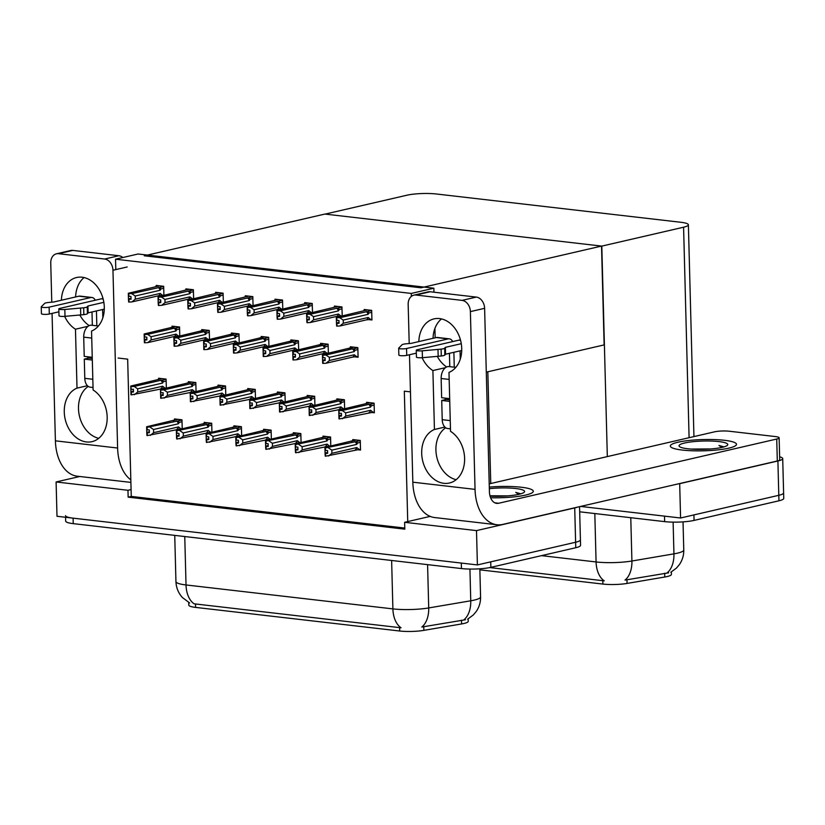 <?xml version="1.0" encoding="UTF-8"?>
<svg xmlns="http://www.w3.org/2000/svg" width="825" height="825" viewBox="0 0 825 825"><rect width="100%" height="100%" fill="white"/><g stroke="black" fill="none" stroke-linecap="round" stroke-linejoin="round"><path stroke-width="1.24" d="M468.167 618.884L468.229 621.328A18.81 3.207 178.5 0 1 463.908 623.494A18.81 3.207 178.5 0 1 461.598 623.947L423.875 630.362A18.81 3.207 178.5 0 1 399.692 631.012L195.597 607.396A18.81 3.207 178.5 0 1 188.791 605.117L188.729 602.477M118.119 358.05L127.669 359.153L131.082 489.565L127.968 490.287L128.153 497.145L404.807 529.155L404.621 522.297L407.736 521.575L404.322 391.163L410.458 391.875M407.736 521.575L430.186 516.388M579.552 506.674L580.418 539.828A20.903 3.558 178.5 0 1 575.613 542.242L477.397 564.929L56.997 516.285L56.1 481.965L79.798 476.489M577.201 507.22A20.903 3.558 178.5 0 1 574.716 507.922L476.499 530.609L477.397 564.929M127.968 490.287L56.1 481.965M476.499 530.609L404.621 522.297M131.082 489.565L131.268 496.433L404.776 528.072M131.268 496.433L128.153 497.145M371.374 412.438L374.354 412.778L374.107 403.167L366.599 402.301L366.62 403.415M344.623 408.767L344.386 399.733L336.878 398.867L336.909 399.981M341.663 408.994L342.994 409.148M285.192 401.899L284.965 392.855L277.448 391.988L277.478 393.102M282.233 402.115L283.563 402.27M255.482 398.454L255.245 389.421L247.737 388.544L247.768 389.668M252.522 398.681L253.852 398.836M225.772 395.02L225.534 385.976L218.027 385.11L218.047 386.224M222.802 395.247L224.132 395.402M196.051 391.586L195.814 382.542L188.306 381.676L188.337 382.79M193.091 391.803L194.422 391.957M314.913 405.333L314.676 396.289L307.168 395.423L307.199 396.547M311.943 405.56L313.273 405.714M282.769 309.097L282.532 300.052L275.024 299.186L275.055 300.31M279.809 309.323L281.129 309.478M253.048 305.662L252.821 296.618L245.303 295.752L245.334 296.866M250.099 305.879L251.419 306.034M223.338 302.218L223.101 293.184L215.593 292.308L215.624 293.432M220.378 302.445L221.708 302.6M193.627 298.784L193.39 289.74L185.883 288.874L185.903 289.988M190.668 299.011L191.988 299.166M312.479 312.531L312.242 303.497L304.734 302.62L304.765 303.744M309.53 312.757L310.85 312.912M342.2 315.975L341.963 306.931L334.455 306.065L334.476 307.178M339.24 316.202L340.56 316.346M368.95 319.636L371.92 319.976L371.673 310.365L364.165 309.499L364.196 310.623M163.907 295.35L163.67 286.306L156.162 285.44L156.193 286.553M160.958 295.567L162.278 295.721M166.341 388.142L166.103 379.108L158.596 378.232L158.627 379.356M163.371 388.369L164.701 388.523M357.534 449.697L360.515 450.048L360.267 440.437L352.76 439.57L352.791 440.684M330.794 446.036L330.557 437.002L323.039 436.126L323.07 437.25M327.824 446.263L329.154 446.418M271.363 439.168L271.126 430.124L263.618 429.258L263.649 430.372M268.393 439.385L269.723 439.539M241.642 435.724L241.405 426.68L233.898 425.813L233.929 426.938M238.683 435.951L240.013 436.105M211.932 432.29L211.695 423.246L204.188 422.379L204.218 423.493M208.972 432.517L210.292 432.661M301.073 442.602L300.836 433.558L293.329 432.692L293.36 433.806M298.114 442.829L299.444 442.984M298.65 349.8L298.413 340.766L290.895 339.89L290.926 341.014M295.721 350.027L297.01 350.182M328.36 353.244L328.123 344.2L320.616 343.334L320.647 344.448M325.432 353.471L326.721 353.616M355.142 356.905L358.091 357.246L357.833 347.634L350.326 346.768L350.357 347.882M179.788 336.053L179.551 327.009L172.043 326.143L172.074 327.257M176.859 336.28L178.148 336.425M209.498 339.488L209.261 330.443L201.754 329.577L201.785 330.701M206.58 339.714L207.869 339.869M239.219 342.922L238.982 333.888L231.474 333.022L231.505 334.135M236.29 343.159L237.579 343.303M268.929 346.366L268.692 337.322L261.185 336.456L261.216 337.569M266.001 346.593L267.3 346.737M182.222 428.845L181.985 419.812L174.477 418.935L174.498 420.059M179.252 429.072L180.582 429.227M411.283 293.432L433.857 288.214L138.105 253.997L115.531 259.205L411.283 293.432L411.355 296.392M115.531 259.205L115.809 269.6M433.857 288.214L433.96 292.205M434.909 328.453L435.157 337.817M601.538 246.077L420.936 287.791L144.282 255.791L324.885 214.067L601.538 246.077L604.127 344.912L486.286 372.137M671.354 571.952L671.416 574.386A18.81 3.207 178.5 0 1 667.095 576.562A18.81 3.207 178.5 0 1 664.785 577.015L627.062 583.43A18.81 3.207 178.5 0 1 602.879 584.069L479.872 569.838M779.625 456.813A20.903 3.558 178.5 0 1 782.708 458.576L783.606 492.896A20.903 3.558 178.5 0 1 778.8 495.309L680.584 517.997L580.614 506.426L664.496 516.13L664.641 521.627L579.686 511.799M782.708 458.576A20.903 3.558 178.5 0 1 777.903 460.989L679.687 483.677L680.584 517.997M601.807 246.108L683.585 227.215A20.903 3.558 -1.5 0 0 688.39 224.812A20.903 3.558 -1.5 0 0 680.821 222.276L436.353 193.988A20.903 3.558 -1.5 0 0 406.931 195.216L325.153 214.098L601.807 246.108L607.324 456.596M195.597 607.396L195.515 603.972L194.184 603.848A24.389 15.417 -83.4 0 1 186.027 584.956L392.896 608.891A27.875 4.744 -1.5 0 0 428.711 607.942A24.389 15.479 80.3 0 1 421.823 627.021L465.434 619.761M574.716 507.922L575.613 542.242A20.903 3.558 178.5 0 0 580.418 539.828L580.563 545.325A20.903 3.558 178.5 0 1 575.757 547.728L490.875 567.342A20.903 3.558 178.5 0 1 461.453 568.559L461.309 563.062L73.095 518.152A20.903 3.558 178.5 0 1 65.526 515.615M575.757 547.728L575.613 542.242L490.731 561.846L490.875 567.342M195.515 603.972L401.053 627.784A24.389 15.417 96.6 0 1 392.896 608.891L391.627 560.474M461.453 568.559L73.229 523.638A20.903 3.558 178.5 0 1 65.67 521.111L65.567 517.275M541.509 555.637L596.083 561.959A27.875 4.744 -1.5 0 0 631.909 561.01A24.389 15.479 80.3 0 1 625.01 580.088L668.621 572.828M694.062 520.41L778.944 500.796A20.903 3.558 178.5 0 0 783.75 498.393L783.606 492.896A20.903 3.558 178.5 0 1 778.8 495.309L693.918 514.913L694.062 520.41A20.903 3.558 178.5 0 1 664.641 521.627M489.772 567.579L604.24 580.852A24.389 15.417 96.6 0 1 596.083 561.959L594.815 513.542M182.212 428.618L147.304 435.569L147.232 432.826L149.356 432.702L149.284 429.959L146.706 429.66L146.829 434.136M173.023 420.678L177.86 419.327M146.798 433.094L146.633 426.772L173.333 420.379M180.974 428.907L178.499 426.927L153.625 432.671L153.543 429.516L178.406 423.772L179.293 422.39L178.056 420.925L147.087 427.329L147.159 430.083M147.304 435.569L147.232 432.826M149.335 431.815L146.778 432.403M146.654 427.278L146.726 430.031M178.406 423.772A4.733 3.578 -103 0 0 176.632 421.028M153.625 432.671L150.284 435.404M150.068 427.164L153.543 429.516M176.849 429.268A4.733 3.578 -103 0 0 178.499 426.927M149.346 432.3L147.118 432.816M146.788 432.774L146.974 435.528M149.346 432.228L146.902 432.785M166.33 387.915L131.422 394.866L131.247 392.102L133.475 391.999L133.403 389.256L131.278 389.369L130.773 386.574L130.948 393.432M133.464 391.597L131.247 392.102M131.422 394.866L131.35 392.123M130.917 392.071L130.989 394.814M131.031 392.081L133.464 391.514M133.454 391.112L130.907 391.7M165.093 388.204L162.618 386.213L137.744 391.957L134.403 394.701M160.968 388.565A4.733 3.578 -103 0 0 162.618 386.213M166.114 379.314L162.174 380.222L163.412 381.686L166.155 381.047M162.174 380.222L160.751 380.325A4.733 3.578 77 0 1 162.535 383.068L163.412 381.686M160.751 380.325L134.186 386.461L137.662 388.812L162.535 383.068M137.744 391.957L137.662 388.812M134.186 386.461L131.216 386.626M130.927 392.391L130.752 386.059L161.978 378.623M211.922 432.063L177.014 439.003L176.952 436.26L179.066 436.147L178.994 433.393L176.426 433.104L176.54 437.58M202.733 424.112L207.57 422.771M176.519 436.528L176.344 430.207L203.053 423.813M210.684 432.341L208.209 430.361L183.336 436.105L183.253 432.95L208.127 427.206L209.003 425.824L207.766 424.359L176.808 430.774L176.88 433.517M177.014 439.003L176.952 436.26M179.046 435.26L176.498 435.847M176.364 430.722L176.437 433.465M208.127 427.206A4.733 3.578 -103 0 0 206.343 424.463M183.336 436.105L179.994 438.838M179.778 430.598L183.253 432.95M206.559 432.702A4.733 3.578 -103 0 0 208.209 430.361M179.056 435.734L176.839 436.25M176.509 436.208L176.694 438.972M179.056 435.662L176.622 436.229M241.642 435.497L206.735 442.448L206.662 439.704L208.787 439.581L208.715 436.838L206.137 436.538L206.26 441.014M232.444 427.546L237.291 426.205M206.229 439.972L206.064 433.641L232.763 427.257M240.395 435.786L237.92 433.795L213.056 439.539L212.974 436.394L237.837 430.65L238.724 429.268L237.487 427.804L206.518 434.208L206.59 436.951M206.735 442.448L206.662 439.704M208.756 438.694L206.209 439.282M206.075 434.156L206.147 436.899M237.837 430.65A4.733 3.578 -103 0 0 236.053 427.907M213.056 439.539L209.705 442.282M209.488 434.043L212.974 436.394M236.27 436.147A4.733 3.578 -103 0 0 237.92 433.795M208.777 439.178L206.549 439.684M206.219 439.653L206.405 442.406M208.766 439.096L206.333 439.663M271.353 438.931L236.445 445.882L236.373 443.138L238.497 443.015L238.425 440.272L235.847 439.972L235.971 444.448M262.164 430.99L267.001 429.65M235.94 443.407L235.775 437.085L262.474 430.691M270.115 439.22L267.64 437.24L242.767 442.984L242.684 439.828L267.558 434.084L268.434 432.702L267.197 431.238L236.228 437.652L236.301 440.395M236.445 445.882L236.373 443.138M238.477 442.128L235.919 442.716M235.795 437.601L235.868 440.344M267.558 434.084A4.733 3.578 -103 0 0 265.774 431.341M242.767 442.984L239.425 445.717M239.209 437.477L242.684 439.828M265.99 439.581A4.733 3.578 -103 0 0 267.64 437.24M238.487 442.613L236.259 443.128M235.94 443.087L236.125 445.851M238.487 442.54L236.053 443.097M196.051 391.349L161.143 398.3L160.958 395.546L163.195 395.433L163.123 392.69L160.999 392.813L160.483 390.019L160.669 396.866M163.185 395.031L160.958 395.546M161.143 398.3L161.071 395.557M160.627 395.505L160.7 398.248M160.741 395.515L163.175 394.958M163.164 394.546L160.617 395.144M194.803 391.638L192.328 389.658L167.465 395.402L164.113 398.135M190.678 391.999A4.733 3.578 -103 0 0 192.328 389.658M195.824 382.748L191.895 383.656L193.132 385.12L195.865 384.491M191.895 383.656L190.462 383.759A4.733 3.578 77 0 1 192.246 386.502L193.132 385.12M190.462 383.759L163.897 389.895L167.382 392.246L192.246 386.502M167.465 395.402L167.382 392.246M163.897 389.895L160.927 390.07M160.638 395.825L160.463 389.503L191.699 382.068M225.761 394.793L190.853 401.744L190.668 398.98L192.906 398.877L192.833 396.134L190.709 396.248L190.204 393.453L190.379 400.311M192.895 398.465L190.668 398.98M190.853 401.744L190.781 398.991M190.348 398.949L190.42 401.692M190.451 398.96L192.895 398.392M192.885 397.99L190.328 398.578M224.524 395.082L222.049 393.092L197.175 398.836L193.834 401.569M220.399 395.433A4.733 3.578 -103 0 0 222.049 393.092M225.534 386.183L221.605 387.09L222.843 388.565L225.586 387.925M221.605 387.09L220.182 387.203A4.733 3.578 77 0 1 221.966 389.936L222.843 388.565M220.182 387.203L193.617 393.339L197.093 395.68L221.966 389.936M197.175 398.836L197.093 395.68M193.617 393.339L190.637 393.504M190.348 399.259L190.183 392.937L221.409 385.502M255.482 398.228L220.574 405.178L220.388 402.425L222.616 402.311L222.544 399.568L220.43 399.692L219.914 396.887L220.089 403.745M222.606 401.909L220.388 402.425M220.574 405.178L220.502 402.435M220.058 402.383L220.131 405.127M220.172 402.394L222.606 401.837M222.595 401.424L220.048 402.012M254.234 398.516L251.759 396.536L226.885 402.28L223.544 405.013M250.109 398.877A4.733 3.578 -103 0 0 251.759 396.536M255.255 389.627L251.316 390.534L252.553 391.999L255.296 391.37M251.316 390.534L249.892 390.637A4.733 3.578 77 0 1 251.677 393.381L252.553 391.999M249.892 390.637L223.328 396.773L226.803 399.125L251.677 393.381M226.885 402.28L226.803 399.125M223.328 396.773L220.358 396.938M220.069 402.703L219.893 396.382L251.12 388.936M285.192 401.672L250.284 408.612L250.099 405.859L252.337 405.756L252.264 403.002L250.14 403.126L249.624 400.331L249.81 407.189M252.326 405.343L250.099 405.859M250.284 408.612L250.212 405.869M249.769 405.817L249.841 408.561M249.882 405.838L252.316 405.271M252.306 404.869L249.758 405.457M283.944 401.95L281.469 399.97L256.606 405.714L253.254 408.447M279.819 402.311A4.733 3.578 -103 0 0 281.469 399.97M284.965 393.061L281.036 393.968L282.274 395.433L285.007 394.804M281.036 393.968L279.603 394.072A4.733 3.578 77 0 1 281.387 396.815L282.274 395.433M279.603 394.072L253.038 400.207L256.523 402.559L281.387 396.815M256.606 405.714L256.523 402.559M253.038 400.207L250.068 400.383M249.779 406.137L249.614 399.816L280.84 392.38M179.778 335.827L174.374 336.476A4.733 3.578 -103 0 0 176.024 334.135L151.15 339.879L147.809 342.612L144.715 342.767L144.643 340.024L146.881 339.921L146.809 337.167L144.231 336.868L144.354 341.354M146.871 339.508L144.643 340.024M144.829 342.777L144.757 340.034M146.871 339.436L144.427 340.003M144.323 339.983L144.396 342.736M146.86 339.034L144.303 339.622M174.374 336.476L147.809 342.612M178.499 336.115L176.024 334.135M174.157 328.237L147.593 334.373L151.068 336.724L175.942 330.98A4.733 3.578 -103 0 0 174.157 328.237L175.581 328.133L176.818 329.598L179.602 328.958M147.593 334.373L144.612 334.548L144.684 337.291M151.15 339.879L151.068 336.724M144.612 334.548L144.251 337.239M175.942 330.98L176.818 329.598M170.548 327.886L175.426 326.535M144.323 340.302L144.158 333.981L170.858 327.587M128.494 299.588L128.318 293.267L159.555 285.832M163.68 286.512L131.752 293.659L128.329 293.473M163.907 295.113L162.659 295.402L160.184 293.422L135.321 299.166L135.238 296.01L160.102 290.266L160.988 288.884L163.721 288.255M135.321 299.166L131.969 301.898L128.999 302.063L128.927 299.32L131.051 299.197L130.979 296.453L128.401 296.154L128.525 300.63M131.02 298.31L128.473 298.897M128.339 293.782L128.411 296.526M159.751 287.42L160.988 288.884M158.318 287.523A4.733 3.578 77 0 1 160.102 290.266M128.855 296.577L128.782 293.834M131.752 293.659L135.238 296.01M162.659 295.402L158.534 295.762A4.733 3.578 -103 0 0 160.184 293.422M158.534 295.762L131.969 301.898M128.999 302.063L128.927 299.32M131.041 298.794L128.813 299.31M128.483 299.269L131.031 298.722M128.597 299.279L128.669 302.032M445.49 367.651L432.898 370.559L434.435 429.474A27.875 21.068 -103 0 0 423.039 462.237A27.875 21.068 -103 0 0 449.429 483.017A27.875 21.068 -103 0 0 464.609 459.999A27.875 21.068 -103 0 0 450.532 431.331L448.986 372.415A27.875 21.068 -103 0 0 461.196 343.231A27.875 21.068 -103 0 0 439.56 318.584A27.875 21.068 -103 0 0 434.002 318.883A27.875 21.068 -103 0 0 418.822 341.591M422.101 357.71A27.875 21.068 -103 0 0 432.898 370.559M441.499 318.914A27.875 21.068 -103 0 0 433.043 338.302M437.281 356.369A27.875 21.068 -103 0 0 446.645 366.97M677.923 442.241A33.093 5.631 -1.5 0 0 670.312 446.047A33.093 5.631 -1.5 0 0 692.247 450.77A33.093 5.631 -1.5 0 0 728.877 448.13A33.093 5.631 -1.5 0 0 736.488 444.314A33.093 5.631 -1.5 0 0 714.553 439.591A33.093 5.631 -1.5 0 0 677.923 442.241A33.093 5.631 178.5 0 1 714.553 439.591A33.093 5.631 178.5 0 1 736.488 444.314A33.093 5.631 178.5 0 1 728.877 448.13A33.093 5.631 178.5 0 1 692.247 450.77A33.093 5.631 178.5 0 1 670.312 446.047A33.093 5.631 178.5 0 1 677.923 442.241M490.607 497.753A33.093 5.631 -1.5 0 0 525.69 495.062A33.093 5.631 -1.5 0 0 533.301 491.257A33.093 5.631 -1.5 0 0 489.287 487.08A33.093 5.631 178.5 0 1 533.301 491.257A33.093 5.631 178.5 0 1 525.69 495.062A33.093 5.631 178.5 0 1 490.607 497.753M445.283 399.64L445.242 398.135M444.85 427.072L434.435 429.474M489.204 483.873L714.512 431.836A10.457 1.784 -1.5 0 1 729.228 431.228L775.345 436.559A10.457 1.784 -1.5 0 1 779.13 437.827L779.708 459.793A10.457 1.784 178.5 0 1 777.305 461L502.786 524.401A41.807 26.431 96.6 0 1 496.908 524.752A41.807 26.431 96.6 0 1 475.045 489.38L470.384 311.613A10.457 7.899 -103 0 0 462.072 300.382L476.293 297.093A10.457 7.899 77 0 1 484.615 308.323L489.411 491.587A13.932 8.807 -83.4 0 0 496.691 503.374A13.932 8.807 -83.4 0 0 498.661 503.26L776.727 439.034A10.457 1.784 -1.5 0 0 779.13 437.827M415.944 295.041A10.457 7.899 -103 0 0 413.861 295.154L428.082 291.875A10.457 7.899 77 0 1 430.165 291.761L415.944 295.041L462.072 300.382M413.861 295.154A10.457 7.899 -103 0 0 408.169 304.415L409.2 343.54M496.908 524.752L434.682 517.553A41.807 26.431 -83.4 0 1 412.83 482.182L409.489 354.74M430.165 291.761L476.293 297.093M445.696 427.773A27.875 21.068 -103 0 0 436.621 456.297A27.875 21.068 -103 0 0 456.142 479.686M88.069 326.287L75.467 329.206L77.014 388.121A27.875 21.068 -103 0 0 65.608 420.884A27.875 21.068 -103 0 0 91.998 441.653A27.875 21.068 -103 0 0 107.178 418.646A27.875 21.068 -103 0 0 93.101 389.978L91.554 331.062A27.875 21.068 -103 0 0 103.764 301.878A27.875 21.068 -103 0 0 82.129 277.221A27.875 21.068 -103 0 0 76.57 277.52A27.875 21.068 -103 0 0 61.401 300.228M64.67 316.357A27.875 21.068 -103 0 0 75.467 329.206M84.078 277.561A27.875 21.068 -103 0 0 75.622 296.948M79.86 315.016A27.875 21.068 -103 0 0 89.213 325.617M87.852 358.287L87.811 356.782M87.429 385.718L77.014 388.121M130.897 482.408L77.261 476.2A41.807 26.431 -83.4 0 1 55.399 440.828L117.614 448.027L112.963 270.26A10.457 7.899 -103 0 0 104.641 259.029L118.862 255.74A10.457 7.899 77 0 1 122.843 257.524M58.523 253.688A10.457 7.899 -103 0 0 56.44 253.801L70.661 250.522A10.457 7.899 77 0 1 72.744 250.408L58.523 253.688L104.641 259.029M56.44 253.801A10.457 7.899 -103 0 0 50.748 263.051L51.769 302.187M55.399 440.828L52.057 313.387M72.744 250.408L118.862 255.74M88.265 386.409A27.875 21.068 -103 0 0 79.19 414.934A27.875 21.068 -103 0 0 98.722 438.333M117.614 448.027A41.807 26.431 96.6 0 0 130.835 479.892M209.498 339.261L204.084 339.91A4.733 3.578 -103 0 0 205.734 337.569L180.861 343.313L177.519 346.046L174.436 346.211L174.364 343.458L176.591 343.355L176.519 340.612L173.951 340.312L174.065 344.788M176.581 342.952L174.364 343.458M174.549 346.222L174.477 343.478M176.581 342.87L174.147 343.437M174.034 343.427L174.106 346.17M176.571 342.468L174.023 343.056M204.084 339.91L177.519 346.046M208.209 339.56L205.734 337.569M203.868 331.681L177.303 337.817L180.778 340.158L205.652 334.414A4.733 3.578 -103 0 0 203.868 331.681L205.291 331.567L206.528 333.042L209.313 332.392M177.303 337.817L174.333 337.982L174.405 340.725M180.861 343.313L180.778 340.158M174.333 337.982L173.962 340.673M205.652 334.414L206.528 333.042M200.258 331.32L205.147 329.969M174.044 343.736L173.869 337.415L200.578 331.031M239.209 342.695L233.795 343.355A4.733 3.578 -103 0 0 235.445 341.014L210.581 346.758L207.23 349.491L204.146 349.645L204.074 346.902L206.312 346.789L206.24 344.046L203.662 343.747L203.785 348.222M206.302 346.387L204.074 346.902M204.26 349.656L204.188 346.912M206.291 346.314L203.858 346.871M203.744 346.861L203.816 349.604M206.281 345.902L203.734 346.49M233.795 343.355L207.23 349.491M237.92 342.994L235.445 341.014M233.578 335.115L207.013 341.251L210.499 343.602L235.362 337.858A4.733 3.578 -103 0 0 233.578 335.115L235.012 335.012L236.249 336.476L239.033 335.837M207.013 341.251L204.043 341.416L204.115 344.169M210.581 346.758L210.499 343.602M204.043 341.416L203.672 344.118M235.362 337.858L236.249 336.476M229.969 334.764L234.857 333.413M203.754 347.181L203.589 340.859L230.288 334.465M268.929 346.139L263.515 346.789A4.733 3.578 -103 0 0 265.165 344.448L240.292 350.192L236.95 352.925L233.857 353.079L233.784 350.336L236.022 350.233L235.95 347.48L233.372 347.191L233.496 351.667M236.012 349.821L233.784 350.336M233.97 353.1L233.898 350.347M236.012 349.748L233.578 350.316M233.465 350.295L233.537 353.048M236.002 349.346L233.444 349.934M263.515 346.789L236.95 352.925M267.64 346.438L265.165 344.448M263.299 338.559L236.734 344.695L240.209 347.036L265.083 341.292A4.733 3.578 -103 0 0 263.299 338.559L264.722 338.446L265.959 339.91L268.744 339.271M236.734 344.695L233.753 344.86L233.826 347.603M240.292 350.192L240.209 347.036M233.753 344.86L233.392 347.552M265.083 341.292L265.959 339.91M259.689 338.198L264.567 336.847M233.465 350.615L233.3 344.293L259.999 337.899M158.204 303.022L158.039 296.701L189.265 289.266M193.39 289.946L161.473 297.103L158.049 296.907M193.617 298.557L192.38 298.846L189.905 296.856L165.031 302.6L164.948 299.444L189.822 293.7L190.699 292.328L193.442 291.689M165.031 302.6L161.69 305.332L158.709 305.508L158.637 302.754L160.762 302.641L160.689 299.898L158.111 299.599L158.235 304.074M160.741 301.754L158.183 302.342M158.06 297.217L158.132 299.96M189.461 290.854L190.699 292.328M188.038 290.967A4.733 3.578 77 0 1 189.822 293.7M158.565 300.011L158.493 297.268M161.473 297.103L164.948 299.444M192.38 298.846L188.255 299.197A4.733 3.578 -103 0 0 189.905 296.856M188.255 299.197L161.69 305.332M158.709 305.508L158.637 302.754M160.751 302.228L158.524 302.744M158.204 302.703L160.751 302.156M158.307 302.723L158.379 305.467M187.925 306.467L187.749 300.135L218.976 292.7M223.111 293.391L191.183 300.537L187.76 300.352M223.338 301.991L222.09 302.28L219.615 300.3L194.741 306.044L194.659 302.888L219.532 297.144L220.409 295.762L223.152 295.133M194.741 306.044L191.4 308.777L188.43 308.942L188.358 306.199L190.472 306.075L190.4 303.332L187.832 303.033L187.945 307.508M190.451 305.188L187.904 305.776M187.77 300.651L187.842 303.404M219.172 294.298L220.409 295.762M217.748 294.401A4.733 3.578 77 0 1 219.532 297.144M188.286 303.456L188.213 300.702M191.183 300.537L194.659 302.888M222.09 302.28L217.965 302.641A4.733 3.578 -103 0 0 219.615 300.3M217.965 302.641L191.4 308.777M188.43 308.942L188.358 306.199M190.462 305.673L188.244 306.178M187.914 306.147L190.462 305.601M188.028 306.157L188.1 308.901M217.635 309.901L217.47 303.579L248.696 296.144M252.821 296.825L220.894 303.971L217.47 303.786M253.048 305.425L251.8 305.714L249.325 303.734L224.462 309.478L224.379 306.323L249.243 300.578L250.13 299.197L252.862 298.567M224.462 309.478L221.11 312.211L218.14 312.376L218.068 309.633L220.193 309.519L220.12 306.766L217.542 306.467L217.666 310.942M220.162 308.622L217.614 309.22M217.48 304.095L217.553 306.838M248.892 297.732L250.13 299.197M247.459 297.835A4.733 3.578 77 0 1 249.243 300.578M217.996 306.89L217.924 304.147M220.894 303.971L224.379 306.323M251.8 305.714L247.675 306.075A4.733 3.578 -103 0 0 249.325 303.734M247.675 306.075L221.11 312.211M218.14 312.376L218.068 309.633M220.182 309.107L217.955 309.623M217.625 309.581L220.172 309.035M217.738 309.592L217.81 312.345M247.345 313.335L247.18 307.013L278.407 299.578M282.532 300.259L250.614 307.416L247.191 307.22M282.758 308.87L281.521 309.158L279.046 307.168L254.172 312.912L254.09 309.757L278.963 304.012L279.84 302.641L282.583 302.002M254.172 312.912L250.831 315.645L247.851 315.82L247.778 313.077L249.903 312.953L249.831 310.21L247.252 309.911L247.376 314.387M249.882 312.067L247.325 312.654M247.201 307.529L247.273 310.272M278.603 301.166L279.84 302.641M277.179 301.28A4.733 3.578 77 0 1 278.963 304.012M247.706 310.324L247.634 307.581M250.614 307.416L254.09 309.757M281.521 309.158L277.396 309.509A4.733 3.578 -103 0 0 279.046 307.168M277.396 309.509L250.831 315.645M247.851 315.82L247.778 313.077M249.892 312.541L247.665 313.057M247.345 313.026L249.892 312.469M247.459 313.036L247.531 315.779M450.46 428.845L447.686 428.526A10.457 6.61 -83.4 0 1 442.221 419.688L441.715 400.465L446.16 399.444L449.707 399.847M453.874 352.296L454.266 367.187M452.698 341.571A8.363 5.29 96.6 0 0 449.336 338.838A8.363 5.29 96.6 0 0 448.15 338.9L406.55 348.511A4.445 0.753 178.5 0 1 401.631 348.872A4.445 0.753 178.5 0 1 398.681 348.233A4.445 0.753 178.5 0 1 398.743 348.098L402.188 344.633A6.971 1.186 178.5 0 1 406.529 343.767L411.046 343.386L436.353 337.538A8.363 5.29 -83.4 0 1 437.528 337.466L449.336 338.838M416.326 353.162L406.735 355.379L406.55 348.511M449.429 353.327L449.78 366.671M460.278 359.143L460.061 350.873M460.567 340.343L458.886 340.147L417.275 349.759A4.445 0.753 178.5 0 0 416.254 350.264A4.445 0.753 178.5 0 0 422.245 350.821L441.097 349.14L441.282 355.998L438.168 356.287L437.982 349.429M458.886 340.147A8.363 5.29 -83.4 0 1 460.061 340.075L460.515 340.127M437.766 357.235L437.745 356.328M461.278 343.685L445.376 347.356L445.552 354.224L444.85 355.039A6.971 1.186 178.5 0 1 441.282 355.998M444.85 355.039L444.675 348.181A6.971 1.186 178.5 0 1 441.097 349.14M444.675 348.181L445.376 347.356M461.722 350.481L445.552 354.224M416.254 350.264L416.439 357.132A4.445 0.753 -1.5 0 0 422.431 357.689L438.168 356.287M398.918 354.967A4.445 0.753 -1.5 0 0 398.857 355.101A4.445 0.753 -1.5 0 0 401.806 355.73A4.445 0.753 -1.5 0 0 406.735 355.379M441.715 400.465L449.749 401.393M449.677 398.65L441.643 397.722L441.148 378.5A10.457 6.61 -83.4 0 1 449.017 366.578L455.823 367.373M93.039 387.492L90.255 387.173A10.457 6.61 -83.4 0 1 84.789 378.335L84.294 359.112L88.739 358.081L92.276 358.493M96.442 310.942L96.834 325.834M95.277 300.218A8.363 5.29 96.6 0 0 91.905 297.474A8.363 5.29 96.6 0 0 90.729 297.547L49.118 307.158A4.445 0.753 178.5 0 1 44.199 307.519A4.445 0.753 178.5 0 1 41.25 306.879A4.445 0.753 178.5 0 1 41.312 306.745L44.756 303.28A6.971 1.186 178.5 0 1 49.098 302.414L53.615 302.032L78.922 296.185A8.363 5.29 -83.4 0 1 80.108 296.113L91.905 297.474M58.905 311.809L49.304 314.026L49.118 307.158M91.998 311.974L92.348 325.318M102.847 317.79L102.63 309.519M103.146 298.99L101.454 298.794L59.854 308.395A4.445 0.753 178.5 0 0 58.822 308.911A4.445 0.753 178.5 0 0 64.824 309.468L83.676 307.787L83.851 314.645L80.737 314.933L80.561 308.076M101.454 298.794A8.363 5.29 -83.4 0 1 102.63 298.722L103.084 298.774M80.334 315.882L80.314 314.975M103.847 302.332L87.945 306.003L88.12 312.861L87.419 313.686A6.971 1.186 178.5 0 1 83.851 314.645M87.419 313.686L87.244 306.828A6.971 1.186 178.5 0 1 83.676 307.787M87.244 306.828L87.945 306.003M104.301 309.127L88.12 312.861M58.822 308.911L59.008 315.779A4.445 0.753 -1.5 0 0 65 316.336L80.737 314.933M41.498 313.613A4.445 0.753 -1.5 0 0 41.425 313.748A4.445 0.753 -1.5 0 0 44.375 314.377A4.445 0.753 -1.5 0 0 49.304 314.026M84.294 359.112L92.317 360.04M92.245 357.297L84.222 356.369L83.717 337.147A10.457 6.61 -83.4 0 1 91.585 325.225L98.392 326.009M489.328 488.678A24.389 4.156 178.5 0 1 514.748 488.41A24.389 4.156 178.5 0 1 524.246 492.205A24.389 4.156 178.5 0 1 518.987 494.288A24.389 4.156 178.5 0 1 490.071 496.155M518.935 494.299L515.78 492.412L520.781 493.824M489.968 495.773L507.695 495.877M520.245 493.979L515.78 492.412M722.174 447.356A24.389 4.156 178.5 0 1 697.208 449.357A24.389 4.156 178.5 0 1 679.408 446.531A24.389 4.156 178.5 0 1 684.626 443.015A24.389 4.156 178.5 0 1 713.573 441.148A24.389 4.156 178.5 0 1 727.433 445.273A24.389 4.156 178.5 0 1 722.174 447.356M722.123 447.367L718.967 445.479L723.968 446.892M690.948 449.068L710.892 448.944M723.432 447.047L718.967 445.479M298.64 349.573L293.226 350.233A4.733 3.578 -103 0 0 294.876 347.882L270.002 353.636L266.661 356.369L263.577 356.524L263.505 353.77L265.733 353.667L265.66 350.924L263.093 350.625L263.216 355.101M265.722 353.265L263.505 353.77M263.691 356.534L263.618 353.791M265.722 353.183L263.288 353.75M263.175 353.739L263.247 356.483M265.712 352.78L263.165 353.368M293.226 350.233L266.661 356.369M297.351 349.872L294.876 347.882M293.009 341.993L266.444 348.129L269.919 350.481L294.793 344.737A4.733 3.578 -103 0 0 293.009 341.993L294.432 341.89L295.68 343.355L298.464 342.705M266.444 348.129L263.474 348.294L263.546 351.037M270.002 353.636L269.919 350.481M263.474 348.294L263.103 350.996M294.793 344.737L295.68 343.355M289.4 341.632L294.288 340.282M263.185 354.059L263.01 347.727L289.719 341.344M328.35 353.007L322.936 353.667A4.733 3.578 -103 0 0 324.586 351.326L299.722 357.07L296.371 359.803L293.287 359.958L293.215 357.215L295.453 357.101L295.381 354.358L292.803 354.059L292.927 358.535M295.443 356.699L293.215 357.215M293.401 359.968L293.329 357.225M295.443 356.627L292.999 357.184M292.885 357.173L292.957 359.917M295.433 356.214L292.875 356.812M322.936 353.667L296.371 359.803M327.061 353.306L324.586 351.326M322.73 345.427L296.165 351.563L299.64 353.915L324.503 348.171A4.733 3.578 -103 0 0 322.73 345.427L324.153 345.324L325.39 346.789L328.175 346.149M296.165 351.563L293.184 351.739L293.257 354.482M299.722 357.07L299.64 353.915M293.184 351.739L292.813 354.43M324.503 348.171L325.39 346.789M319.12 345.077L323.998 343.726M292.896 357.493L292.731 351.172L319.43 344.778M358.071 356.452L352.657 357.101A4.733 3.578 -103 0 0 354.307 354.76L329.433 360.504L326.092 363.237L323.008 363.392L322.936 360.649L325.163 360.546L325.091 357.802L322.523 357.503L322.637 361.979M325.153 360.133L322.936 360.649M323.111 363.412L323.039 360.659M325.153 360.061L322.719 360.628M322.606 360.618L322.678 363.361M325.143 359.659L322.596 360.247M352.657 357.101L326.092 363.237M356.782 356.751L354.307 354.76M352.44 348.872L325.875 355.008L329.35 357.349L354.224 351.605A4.733 3.578 -103 0 0 352.44 348.872L353.863 348.758L355.101 350.233L357.885 349.583M325.875 355.008L322.905 355.173L322.967 357.916M329.433 360.504L329.35 357.349M322.905 355.173L322.534 357.864M354.224 351.605L355.101 350.233M348.831 348.511L353.719 347.16M322.616 360.927L322.441 354.606L349.14 348.212M301.073 442.375L266.166 449.326L266.093 446.573L268.207 446.459L268.135 443.716L265.567 443.417L265.681 447.892M291.875 434.424L296.711 433.084M265.66 446.841L265.485 440.519L292.194 434.125M299.826 442.664L297.351 440.674L272.477 446.418L272.394 443.262L297.268 437.518L298.155 436.147L296.907 434.672L265.949 441.086L266.021 443.829M266.166 449.326L266.093 446.573M268.187 445.572L265.64 446.16M265.506 441.035L265.578 443.778M297.268 437.518A4.733 3.578 -103 0 0 295.484 434.785M272.477 446.418L269.136 449.151M268.919 440.921L272.394 443.262M295.701 443.015A4.733 3.578 -103 0 0 297.351 440.674M268.197 446.047L265.98 446.562M265.65 446.521L265.836 449.285M268.197 445.974L265.763 446.542M330.784 445.809L295.876 452.76L295.804 450.017L297.928 449.893L297.856 447.15L295.278 446.851L295.402 451.327M321.585 437.858L326.432 436.518M295.371 450.285L295.206 443.953L321.905 437.57M329.536 446.098L327.061 444.118L302.198 449.862L302.115 446.707L326.978 440.963L327.865 439.581L326.628 438.116L295.659 444.52L295.732 447.274M295.876 452.76L295.804 450.017M297.907 449.006L295.35 449.594M295.216 444.469L295.288 447.222M326.978 440.963A4.733 3.578 -103 0 0 325.194 438.219M302.198 449.862L298.846 452.595M298.64 444.355L302.115 446.707M325.411 446.459A4.733 3.578 -103 0 0 327.061 444.118M297.918 449.491L295.69 449.996M295.36 449.965L295.546 452.719M297.918 449.419L295.474 449.976M360.494 449.243L325.586 456.194L325.514 453.451L327.638 453.338L327.566 450.584L324.998 450.285L325.112 454.761M351.306 441.303L356.142 439.962M325.091 453.719L324.916 447.397L351.615 441.004M359.257 449.532L356.782 447.552L331.908 453.296L331.825 450.141L356.699 444.397L357.576 443.015L356.338 441.55L325.37 447.965L325.442 450.708M325.586 456.194L325.514 453.451M327.618 452.44L325.06 453.038M324.937 447.913L325.009 450.656M356.699 444.397A4.733 3.578 -103 0 0 354.915 441.653M331.908 453.296L328.567 456.029M328.35 447.789L331.825 450.141M355.132 449.893A4.733 3.578 -103 0 0 356.782 447.552M327.628 452.925L325.401 453.441M325.081 453.399L325.267 456.163M327.628 452.853L325.194 453.41M277.066 316.779L276.891 310.458L308.127 303.012M312.252 303.703L280.325 310.85L276.901 310.664M312.479 312.304L311.231 312.593L308.756 310.613L283.882 316.357L283.8 313.201L308.674 307.457L309.561 306.075L312.293 305.446M283.882 316.357L280.541 319.089L277.571 319.254L277.499 316.511L279.613 316.387L279.541 313.644L276.973 313.345L277.097 317.821M279.593 315.501L277.045 316.088M276.911 310.963L276.983 313.717M308.313 304.611L309.561 306.075M306.89 304.714A4.733 3.578 77 0 1 308.674 307.457M277.427 313.768L277.355 311.015M280.325 310.85L283.8 313.201M311.231 312.593L307.106 312.953A4.733 3.578 -103 0 0 308.756 310.613M307.106 312.953L280.541 319.089M277.571 319.254L277.499 316.511M279.603 315.985L277.386 316.501M277.056 316.46L279.603 315.913M277.169 316.47L277.241 319.213M306.776 320.213L306.611 313.892L337.838 306.457M341.963 307.137L310.045 314.284L306.611 314.098M342.189 315.748L340.942 316.027L338.467 314.047L313.603 319.791L313.521 316.635L338.384 310.891L339.271 309.509L342.014 308.88M313.603 319.791L310.252 322.523L307.282 322.688L307.209 319.945L309.334 319.832L309.262 317.078L306.683 316.79L306.807 321.265M309.313 318.945L306.756 319.533M306.622 314.407L306.694 317.151M338.033 308.045L339.271 309.509M336.61 308.148A4.733 3.578 77 0 1 338.384 310.891M307.137 317.202L307.065 314.459M310.045 314.284L313.521 316.635M340.942 316.027L336.817 316.387A4.733 3.578 -103 0 0 338.467 314.047M336.817 316.387L310.252 322.523M307.282 322.688L307.209 319.945M309.323 319.419L307.096 319.935M306.766 319.894L309.323 319.347M306.879 319.914L306.952 322.657M336.497 323.658L336.322 317.326L367.548 309.891M371.683 310.571L339.756 317.728L336.332 317.543M371.9 319.182L370.662 319.471L368.187 317.481L343.313 323.225L343.231 320.079L368.105 314.335L368.981 312.953L371.724 312.314M343.313 323.225L339.972 325.968L336.992 326.133L336.92 323.39L339.044 323.266L338.972 320.523L336.404 320.224L336.517 324.699M339.023 322.379L336.476 322.967M336.342 317.842L336.414 320.585M367.744 311.489L368.981 312.953M366.321 311.592A4.733 3.578 77 0 1 368.105 314.335M336.847 320.636L336.786 317.893M339.756 317.728L343.231 320.079M370.662 319.471L366.537 319.832A4.733 3.578 -103 0 0 368.187 317.481M366.537 319.832L339.972 325.968M336.992 326.133L336.92 323.39M339.034 322.864L336.817 323.369M336.487 323.338L339.034 322.781M336.6 323.348L336.672 326.092M314.903 405.106L279.995 412.057L279.809 409.293L282.047 409.19L281.975 406.447L279.85 406.56L279.345 403.765L279.52 410.623M282.037 408.777L279.809 409.293M279.995 412.057L279.923 409.313M279.489 409.262L279.562 412.005M279.603 409.272L282.037 408.705M282.026 408.303L279.469 408.891M313.665 405.395L311.19 403.404L286.316 409.148L282.975 411.881M309.54 405.745A4.733 3.578 -103 0 0 311.19 403.404M314.676 396.495L310.747 397.403L311.984 398.877L314.727 398.238M310.747 397.403L309.323 397.516A4.733 3.578 77 0 1 311.108 400.249L311.984 398.877M309.323 397.516L282.758 403.652L286.234 405.993L311.108 400.249M286.316 409.148L286.234 405.993M282.758 403.652L279.778 403.817M279.5 409.571L279.324 403.25L310.551 395.814M344.623 408.54L309.715 415.491L309.53 412.737L311.757 412.624L311.685 409.881L309.571 410.004L309.055 407.21L309.241 414.057M311.747 412.222L309.53 412.737M309.715 415.491L309.643 412.748M309.2 412.696L309.272 415.439M309.313 412.706L311.747 412.149M311.737 411.737L309.189 412.325M343.375 408.829L340.9 406.849L316.027 412.593L312.685 415.326M339.25 409.19A4.733 3.578 -103 0 0 340.9 406.849M344.396 399.939L340.457 400.847L341.705 402.311L344.438 401.682M340.457 400.847L339.034 400.95A4.733 3.578 77 0 1 340.818 403.693L341.705 402.311M339.034 400.95L312.469 407.086L315.944 409.437L340.818 403.693M316.027 412.593L315.944 409.437M312.469 407.086L309.499 407.251M309.21 413.016L309.035 406.694L340.271 399.259M374.333 411.984L339.426 418.935L339.24 416.171L341.478 416.068L341.406 413.315L339.281 413.438L338.776 410.644L338.951 417.502M341.468 415.656L339.24 416.171M339.426 418.935L339.353 416.182M338.91 416.13L338.982 418.883M339.023 416.151L341.468 415.583M341.457 415.181L338.9 415.769M373.086 412.273L370.611 410.283L345.747 416.027L342.396 418.76M368.961 412.624A4.733 3.578 -103 0 0 370.611 410.283M374.107 403.373L370.177 404.281L371.415 405.745L374.158 405.116M370.177 404.281L368.754 404.394A4.733 3.578 77 0 1 370.528 407.127L371.415 405.745M368.754 404.394L342.189 410.53L345.665 412.871L370.528 407.127M345.747 416.027L345.665 412.871M342.189 410.53L339.209 410.695M338.92 416.45L338.755 410.128L369.982 402.693M461.598 623.947L461.505 620.204M423.875 630.362L423.772 626.629M399.692 631.012L399.599 627.588M664.785 577.015L664.692 573.272M777.903 460.989L778.944 500.796M683.585 227.215L689.092 437.704M627.062 583.43L626.959 579.697M602.879 584.069L602.786 580.656M427.587 564.64L428.711 607.942L470.755 600.786A27.875 4.744 -1.5 0 0 474.169 600.115A27.875 4.744 -1.5 0 0 480.573 596.898L479.841 568.807M463.784 619.926A24.389 15.479 80.3 0 0 470.755 600.786L469.93 569.064M189.626 602.951L182.356 597.475C178.313 592.958 176.179 587.658 175.942 581.573A27.875 4.744 -1.5 0 0 186.027 584.956L184.759 536.549M73.229 523.638L73.095 518.152M630.774 517.708L631.909 561.01L673.942 553.853A27.875 4.744 -1.5 0 0 677.356 553.183A27.875 4.744 -1.5 0 0 683.77 549.966L683.028 521.864M666.971 572.993A24.389 15.479 80.3 0 0 673.942 553.853L673.118 522.132M181.985 420.018L178.056 420.925M179.293 422.39L182.036 421.761M211.705 423.452L207.766 424.359M209.003 425.824L211.747 425.195M241.416 426.886L237.487 427.804M238.724 429.268L241.457 428.629M271.126 430.33L267.197 431.238M268.434 432.702L271.177 432.073M179.561 327.216L175.581 328.133M412.83 482.182L475.045 489.38M494.814 502.817L498.661 503.26M484.615 308.323L470.384 311.613M777.305 461L776.727 439.034M127.184 266.97L112.963 270.26M209.272 330.65L205.291 331.567M238.982 334.094L235.012 335.012M268.702 337.528L264.722 338.446M442.221 419.688L450.254 420.616M448.15 338.9L436.353 337.538M422.431 357.689L422.245 350.821M441.148 378.5L449.171 379.428M84.789 378.335L92.823 379.263M90.729 297.547L78.922 296.185M65 316.336L64.824 309.468M83.717 337.147L91.74 338.075M298.413 340.972L294.432 341.89M328.123 344.407L324.153 345.324M357.844 347.841L353.863 348.758M300.847 433.764L296.907 434.672M298.155 436.147L300.888 435.507M330.557 437.209L326.628 438.116M327.865 439.581L330.608 438.952M360.278 440.643L356.338 441.55M357.576 443.015L360.319 442.386M487.823 371.786L490.751 483.522M688.39 224.812L693.938 436.59M467.631 619.183L473.302 614.976L476.211 611.521C479.222 607.118 480.676 602.24 480.573 596.898M175.942 581.573L174.735 535.384M670.818 572.251L676.49 568.043L679.398 564.578C682.409 560.175 683.863 555.308 683.77 549.966M173.384 420.317L177.715 419.317M157.503 379.613L161.844 378.613M203.094 423.751L207.436 422.751M232.805 427.195L237.146 426.195M262.525 430.629L266.857 429.629M187.213 383.048L191.555 382.047M216.934 386.492L221.265 385.481M246.644 389.926L250.986 388.926M276.354 393.36L280.696 392.36M170.909 327.525L175.292 326.514M155.069 286.811L159.411 285.811M200.619 330.969L205.002 329.959M230.34 334.403L234.713 333.393M260.05 337.838L264.433 336.827M184.79 290.256L189.121 289.245M214.5 293.69L218.842 292.689M244.221 297.124L248.552 296.123M273.931 300.568L278.262 299.568M398.857 355.101L398.681 348.233M41.425 313.748L41.25 306.879M289.761 341.282L294.143 340.271M319.481 344.716L323.854 343.705M349.192 348.16L353.574 347.139M292.236 434.074L296.577 433.063M321.956 437.508L326.287 436.507M351.667 440.942L355.998 439.942M303.641 304.002L307.983 303.002M333.362 307.436L337.693 306.436M363.072 310.881L367.403 309.88M306.075 396.804L310.406 395.804M335.785 400.238L340.127 399.238M365.506 403.673L369.837 402.672"/></g></svg>
